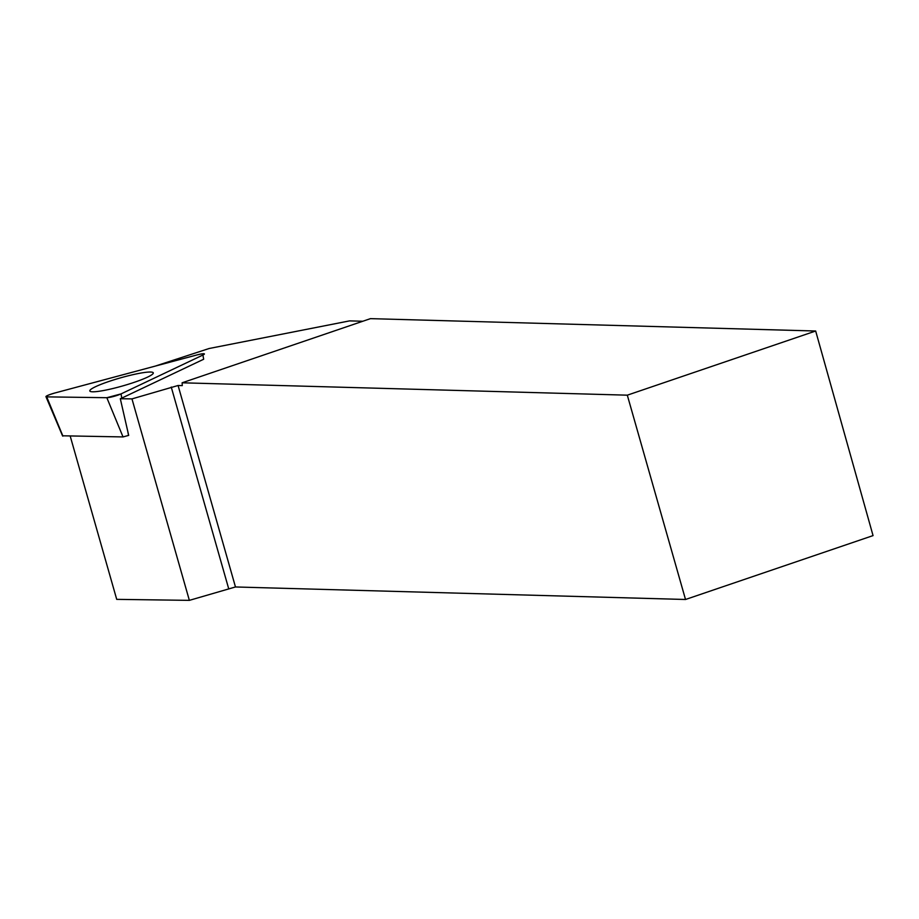 <?xml version="1.0" encoding="UTF-8"?>
<svg xmlns="http://www.w3.org/2000/svg" width="919" height="919" viewBox="0 0 919 919"><rect width="100%" height="100%" fill="white"/><g stroke="black" fill="none" stroke-linecap="round" stroke-linejoin="round"><path stroke-width="1.38" d="M202.915 355.033A8.558 1.08 -15.9 0 0 204.409 353.941A8.558 1.08 -15.9 0 0 196.907 354.952L54.899 392.987A8.558 1.08 -15.9 0 0 45.95 396.663A8.558 1.08 -15.9 0 0 46.708 396.87L106.834 397.709A8.558 1.08 -15.9 0 0 121.032 393.906L202.915 355.033L203.673 359.237L121.79 398.099A8.03 1.011 -15.9 0 1 120.309 398.731L128.694 435.388L123.031 436.927L62.791 435.801M95.553 386.692A33.004 4.181 -15.9 0 0 89.821 390.989A33.004 4.181 -15.9 0 0 112.669 388.565A33.004 4.181 -15.9 0 0 147.545 377.123A33.004 4.181 -15.9 0 0 153.301 372.907A33.004 4.181 -15.9 0 0 130.705 375.193A33.004 4.181 -15.9 0 0 95.553 386.692M362.821 321.248L349.588 320.88L209.118 348.508L155.311 366.084M815.67 331.012L370.472 318.64L182.111 382.798L627.309 395.17L815.67 331.012L873.05 535.605L685.517 599.487L235.471 586.965L178.079 385.498L131.968 398.892L189.36 600.36L116.713 599.36L70.235 436.192M189.36 600.36L235.471 586.965M120.309 398.731L131.968 398.892M178.079 385.498L182.295 385.612L182.111 382.798M685.517 599.487L627.309 395.17M228.636 588.528L171.244 387.048M121.032 393.906L202.915 355.033C205.672 353.367 203.673 353.344 196.907 354.952L54.899 392.987C47.868 395.067 45.134 396.365 46.708 396.87L106.834 397.709L121.032 393.906L121.79 398.099M123.031 436.927L106.834 397.709M46.708 396.87L62.906 436.1M127.73 431.103L128.522 435.457M62.618 436.02L45.95 396.663"/></g></svg>
